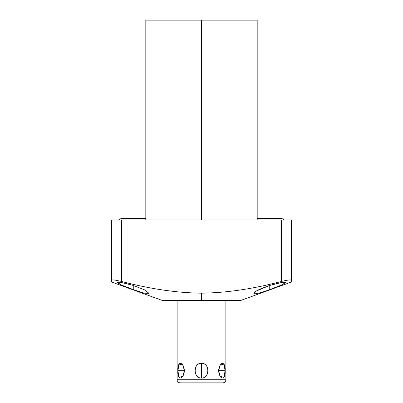 <?xml version="1.0" encoding="UTF-8"?>
<svg xmlns="http://www.w3.org/2000/svg" width="403" height="403" viewBox="0 0 403 403"><rect width="100%" height="100%" fill="white"/><g stroke="black" fill="none" stroke-linecap="round" stroke-linejoin="round"><path stroke-width="0.6" d="M177.124 300.406L177.124 379.732L225.876 379.732A3.118 3.118 0 0 1 222.753 382.85A3.118 3.118 0 0 0 225.876 379.732L225.876 300.406L225.876 379.732L177.124 379.732L177.124 300.406L164.283 300.406L201.5 300.406L162.112 300.406L111.525 281.994L111.525 280.261C111.838 279.551 115.213 279.959 121.656 281.49C150.42 289.006 177.033 292.895 201.5 293.162L201.5 300.406L201.5 293.162C225.982 292.895 252.595 289.006 281.344 281.49C287.787 279.959 291.162 279.551 291.475 280.261L291.475 281.994L240.888 300.406L201.5 300.406M133.252 285.445C123.741 282.745 118.467 281.788 117.424 282.574C118.014 283.697 123.288 286.029 133.252 289.581L144.329 293.177L149.06 293.444L144.858 289.994L133.252 285.445L133.252 289.581L133.252 285.445L122.26 282.72L117.434 282.538L121.666 285.102L133.252 289.581M291.475 280.261L291.475 219.988L281.344 219.988L281.344 281.49L281.344 219.988L121.656 219.988L121.656 281.49L121.656 219.988L111.525 219.988L291.475 219.988L291.475 280.261C291.162 279.551 287.787 279.959 281.344 281.49C252.595 289.006 225.982 292.895 201.5 293.162C177.033 292.895 150.42 289.006 121.656 281.49C115.213 279.959 111.838 279.551 111.525 280.261L111.525 219.988L111.525 280.261M145.81 219.988L145.81 20.15L201.5 20.15L201.5 219.988L201.5 20.15L257.19 20.15L257.19 219.988M201.5 20.15L145.81 20.15L201.5 20.15M269.748 289.581L281.279 285.128L285.576 282.563L280.871 282.694L269.748 285.445L269.748 289.581C279.647 286.049 284.926 283.722 285.581 282.594C284.694 281.762 279.42 282.71 269.748 285.445C259.749 288.8 254.469 291.445 253.92 293.369C254.696 294.437 259.97 293.172 269.748 289.581L269.748 285.445L256.404 290.976M121.63 218.582A2.73 2.73 0 0 0 119.243 219.988A2.73 2.73 0 0 1 121.63 218.582L145.81 218.582M283.757 219.988A2.73 2.73 0 0 0 281.37 218.582A2.73 2.73 0 0 1 283.757 219.988M225.101 370.684C225.887 360.952 219.529 360.952 218.577 370.684C219.529 380.412 225.887 380.412 225.101 370.684L223.977 364.151L220.27 364.911L218.577 370.684L225.101 370.684L218.577 370.684L220.27 376.452L223.977 377.213L225.101 370.684M201.5 363.274C193.173 362.715 193.042 378.543 201.5 378.09C209.812 378.669 209.973 362.826 201.5 363.274C192.956 363.355 192.956 378.009 201.5 378.09L201.5 363.274L201.5 378.09C210.044 378.009 210.044 363.355 201.5 363.274M184.423 370.684C183.471 360.952 177.113 360.952 177.899 370.684C177.119 380.412 183.471 380.412 184.423 370.684L182.73 364.911L179.023 364.151L177.899 370.684L184.423 370.684L177.899 370.684L179.023 377.213L182.73 376.452L184.423 370.684M177.124 379.732A3.118 3.118 0 0 0 180.247 382.85A3.118 3.118 0 0 1 177.124 379.732M222.753 382.85L180.247 382.85L222.753 382.85M281.37 218.582L257.19 218.582"/></g></svg>
